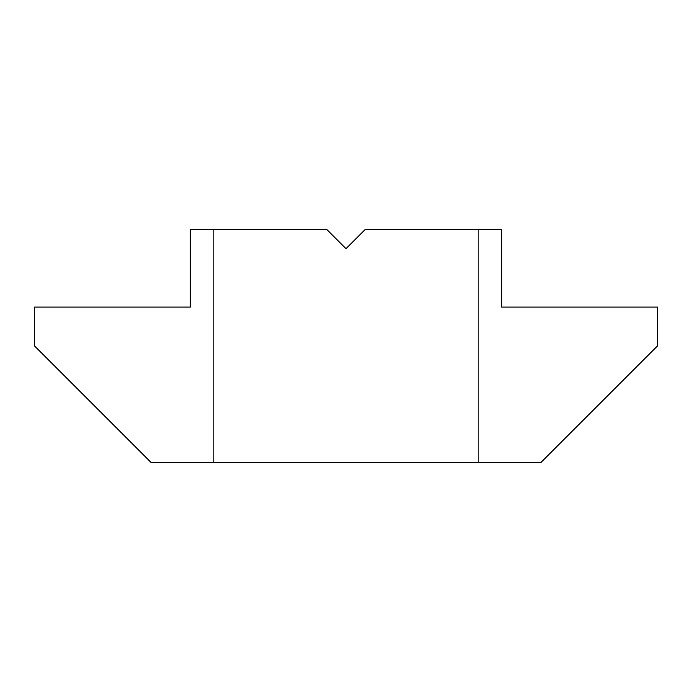 <?xml version="1.0" encoding="UTF-8"?>
<svg xmlns="http://www.w3.org/2000/svg" width="692" height="692" viewBox="0 0 692 692"><rect width="100%" height="100%" fill="white"/><g stroke="black" fill="none" stroke-linecap="round" stroke-linejoin="round"><path stroke-width="0.52" stroke-dasharray="3.46 2.59" d="M346 248.688L326.538 229.225L213.655 229.225L326.538 229.225L346 248.688L326.538 229.225L213.655 229.225L326.538 229.225L346 248.688L326.538 229.225L213.655 229.225L326.538 229.225L346 248.688L326.538 229.225L213.655 229.225L326.538 229.225L346 248.688L365.462 229.225L346 248.688L365.462 229.225L346 248.688L365.462 229.225L346 248.688L326.538 229.225L190.3 229.225L190.3 307.075L34.6 307.075L34.6 346L151.375 462.775L540.625 462.775L657.4 346L657.4 307.075L501.7 307.075L501.7 229.225L365.462 229.225L346 248.688L365.462 229.225L478.345 229.225L365.462 229.225L478.345 229.225L365.462 229.225L478.345 229.225L365.462 229.225L478.345 229.225L365.462 229.225L346 248.688M346 462.775L213.655 462.775L346 462.775M213.655 462.775L213.655 229.225L213.655 462.775M478.345 462.775L478.345 229.225L478.345 462.775"/><path stroke-width="1.04" d="M365.462 229.225L346 248.688L326.538 229.225L190.3 229.225L190.3 307.075L34.6 307.075L34.6 346L151.375 462.775L540.625 462.775L657.4 346L657.4 307.075L501.7 307.075L501.7 229.225L365.462 229.225"/></g></svg>
